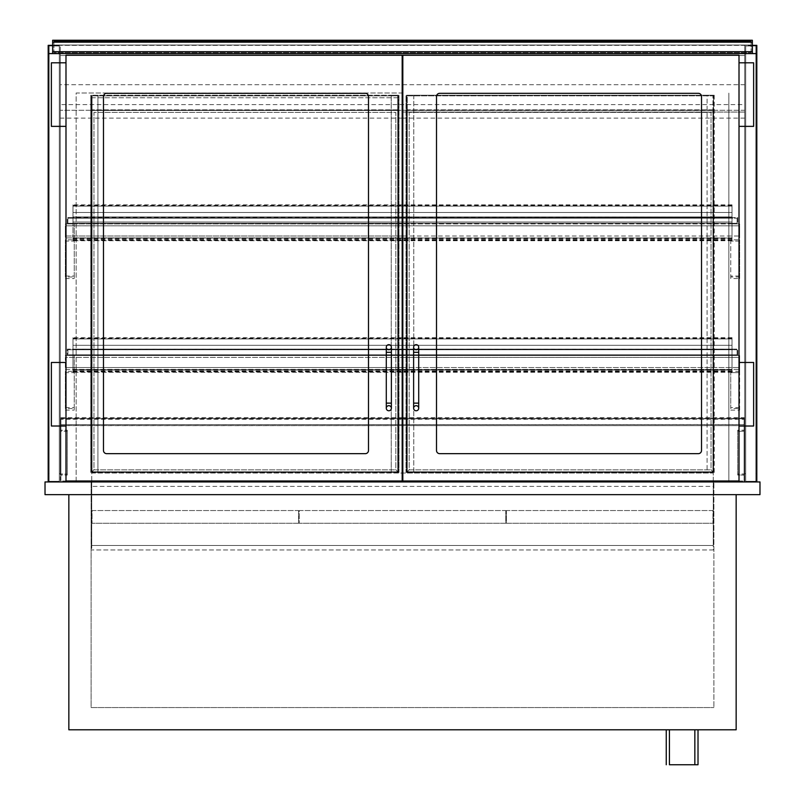 <?xml version="1.0" encoding="UTF-8"?>
<svg xmlns="http://www.w3.org/2000/svg" width="805" height="805" viewBox="0 0 805 805"><rect width="100%" height="100%" fill="white"/><g stroke="black" fill="none" stroke-linecap="round" stroke-linejoin="round"><path stroke-width="0.6" stroke-dasharray="4.03 3.02" d="M402.822 92.998L76.153 92.998L76.153 481.943L48.189 481.943L48.189 53.593L756.811 53.593L756.811 481.943L728.847 481.943L728.847 92.998L728.847 480.988M76.153 480.988L76.153 92.998L402.178 92.998M52.647 45.332L60.264 45.332L48.189 45.332L48.189 481.943L76.153 481.943M728.847 481.943L756.811 481.943L744.736 481.943L744.736 45.332L744.736 481.943L756.811 481.943L756.811 45.332L744.736 45.332L744.736 55.505L60.264 55.505L60.264 118.104L60.264 55.505L744.736 55.505L744.736 104.61L60.264 104.61M669.418 764.75L698.015 764.75M669.418 729.793L694.846 729.793L669.418 729.793M666.248 729.793L698.015 729.793L666.248 729.793M759.98 494.652L45.02 494.652L45.02 481.943L759.98 481.943L759.98 494.652M736.152 494.652L68.848 494.652L736.152 494.652L736.152 729.793L68.848 729.793L68.848 494.652M713.904 481.943L91.096 481.943L713.904 481.943L713.904 707.555L713.904 481.943M91.096 481.943L91.096 707.555L713.904 707.555L91.096 707.555L91.096 481.943M713.27 481.943L713.27 545.498L713.27 473.048L91.73 473.048L91.73 545.498L713.27 545.498L91.73 545.498L91.73 481.943M713.27 480.988L713.27 473.048L402.822 473.048M91.73 480.988L91.73 473.048L402.178 473.048M713.27 486.391L713.27 549.946L91.73 549.946L713.27 549.946L713.27 486.391L91.73 486.391L91.73 549.946L91.73 486.391L713.27 486.391M74.251 239.81L74.251 241.077L65.356 241.077L65.356 239.81L74.251 239.81L74.251 223.921L74.251 278.57L74.251 241.077L65.356 241.077L65.356 276.99L74.251 276.99M65.356 239.81L65.356 276.99M65.356 223.921L74.251 223.921L65.356 223.921L65.356 225.823L65.356 223.921L402.178 223.921L65.356 223.921M74.251 371.357L74.251 372.635L65.356 372.635L65.356 371.357L74.251 371.357L74.251 355.468L74.251 410.127L74.251 372.635L65.356 372.635L65.356 408.548L74.251 408.548M65.356 371.357L65.356 408.548M739.644 371.357L739.644 355.468L65.356 355.468L74.251 355.468L65.356 355.468L65.356 357.38L65.356 355.468L739.644 355.468L739.644 410.127L739.644 408.548L730.749 408.548L730.749 371.357L739.644 371.357L739.644 372.635L730.749 372.635L739.644 372.635L739.644 408.548M730.749 371.357L730.749 408.548M739.644 355.468L730.749 355.468L739.644 355.468L739.644 357.38L739.644 355.468M739.644 276.99L739.644 241.077L730.749 241.077L730.749 239.81L739.644 239.81L739.644 241.077L730.749 241.077L730.749 278.57L739.644 278.57L739.644 276.99L730.749 276.99M730.749 239.81L730.749 278.57M739.644 239.81L739.644 278.57M739.644 223.921L402.822 223.921L739.644 223.921L739.644 225.823L739.644 223.921M402.178 367.543L65.356 367.543L65.356 357.38L402.178 357.38M402.822 357.38L739.644 357.38L739.644 369.455L739.644 367.543L402.822 367.543M65.356 367.543L65.356 357.38L739.644 357.38L739.644 367.543L65.356 367.543M65.356 369.455L402.178 369.455L65.356 369.455M402.822 369.455L739.644 369.455L402.822 369.455M402.822 225.823L739.644 225.823L739.644 237.898L739.644 235.996L402.822 235.996M402.822 237.898L65.356 237.898L65.356 225.823L739.644 225.823L739.644 235.996L65.356 235.996L65.356 237.898L402.178 237.898M402.178 235.996L65.356 235.996L65.356 225.823L402.178 225.823M67.892 349.752L67.892 354.834L72.983 354.834L72.983 355.468L67.258 355.468L67.258 349.118L72.983 349.118L72.983 349.752L67.892 349.752L67.892 354.834L72.983 354.834L72.983 355.468L67.258 355.468L67.258 349.118L72.983 349.118L72.983 349.752L67.892 349.752L67.892 354.834L67.892 349.752L737.108 349.752L732.017 349.752L732.017 349.118L737.742 349.118L737.742 355.468L732.017 355.468L732.017 354.834L737.108 354.834L737.108 349.752L732.017 349.752L732.017 349.118L737.742 349.118L737.742 355.468L732.017 355.468L732.017 354.834L737.108 354.834L737.108 349.752L737.108 354.834L67.892 354.834L737.108 354.834L737.108 349.752L67.892 349.752M52.647 53.593L752.353 53.593L752.353 40.25L52.647 40.25L52.647 53.593L752.353 53.593M751.085 52.647L751.085 41.206L53.915 41.206L53.915 52.647L751.085 52.647L751.085 41.206L53.915 41.206L53.915 52.647L751.085 52.647M106.663 453.658L365.319 453.658A3.18 3.18 0 0 0 368.499 450.478A3.18 3.18 0 0 1 365.319 453.658L106.663 453.658A3.18 3.18 0 0 1 103.483 450.478L103.483 96.489A3.18 3.18 0 0 1 106.663 93.32L365.319 93.32A3.18 3.18 0 0 1 368.499 96.489L368.499 450.478A3.18 3.18 0 0 1 365.319 453.658L106.663 453.658A3.18 3.18 0 0 1 103.483 450.478L103.483 96.489A3.18 3.18 0 0 1 106.663 93.32L365.319 93.32A3.18 3.18 0 0 1 368.499 96.489L368.499 450.478L368.499 96.489M65.99 480.988L402.178 480.988L402.178 55.183L65.99 55.183L65.99 480.988M698.338 453.658L439.681 453.658A3.18 3.18 0 0 1 436.501 450.478A3.18 3.18 0 0 0 439.681 453.658L698.338 453.658A3.18 3.18 0 0 0 701.517 450.478L701.517 96.489A3.18 3.18 0 0 0 698.338 93.32L439.681 93.32A3.18 3.18 0 0 0 436.501 96.489L436.501 450.478A3.18 3.18 0 0 0 439.681 453.658L698.338 453.658A3.18 3.18 0 0 0 701.517 450.478L701.517 96.489A3.18 3.18 0 0 0 698.338 93.32L439.681 93.32A3.18 3.18 0 0 0 436.501 96.489L436.501 450.478L436.501 96.489M739.01 480.988L402.822 480.988L402.822 55.183L739.01 55.183L739.01 480.988M51.369 126.365L65.99 126.365L65.99 62.81L51.369 62.81L51.369 126.365M65.99 126.365L65.99 62.81M65.99 426.016L65.99 362.461L51.369 362.461L51.369 426.016L65.99 426.016L65.99 362.461M753.631 126.365L739.01 126.365L739.01 62.81L753.631 62.81L753.631 126.365M739.01 126.365L739.01 62.81M739.01 426.016L739.01 362.461L753.631 362.461L753.631 426.016L739.01 426.016L739.01 362.461M365.319 93.32L106.663 93.32A3.18 3.18 0 0 0 103.483 96.489L103.483 450.478M439.681 93.32L698.338 93.32A3.18 3.18 0 0 1 701.517 96.489L701.517 450.478M386.289 408.216A2.546 2.546 0 0 1 390.103 406.022A2.546 2.546 0 0 1 390.103 410.419A2.546 2.546 0 0 1 386.289 408.216M386.289 347.207A2.546 2.546 0 0 1 390.103 345.003A2.546 2.546 0 0 1 390.103 349.41A2.546 2.546 0 0 1 386.289 347.207M418.711 408.216A2.546 2.546 0 0 0 414.897 406.022A2.546 2.546 0 0 0 414.897 410.419A2.546 2.546 0 0 0 418.711 408.216M418.711 347.207A2.546 2.546 0 0 0 414.897 345.003A2.546 2.546 0 0 0 414.897 349.41A2.546 2.546 0 0 0 418.711 347.207M59.318 481.31L49.145 481.31L59.318 481.31L59.318 45.966L49.145 45.966L49.145 481.31L49.145 45.966L49.145 481.31L59.318 481.31L59.318 45.966L49.145 45.966L59.318 45.966L59.318 481.31L49.145 481.31L49.145 45.966L59.318 45.966L59.318 481.31M49.145 473.682L49.145 53.593L49.145 473.682L48.189 473.682L49.145 473.682M59.318 53.593L59.318 473.682L59.318 53.593L60.264 53.593L60.264 473.682L60.264 53.593L59.318 53.593M48.189 53.593L49.145 53.593L48.189 53.593L48.189 481.943L60.264 481.943L60.264 45.332L60.264 481.943L48.189 481.943M59.318 473.682L60.264 473.682L59.318 473.682M745.682 481.31L755.855 481.31L745.682 481.31L745.682 45.966L755.855 45.966L755.855 481.31L755.855 45.966L755.855 481.31L745.682 481.31L745.682 45.966L755.855 45.966L745.682 45.966L745.682 481.31L755.855 481.31L755.855 45.966L745.682 45.966L745.682 481.31M755.855 473.682L755.855 53.593L755.855 473.682L756.811 473.682L755.855 473.682M745.682 473.682L745.682 53.593L745.682 473.682L744.736 473.682L744.736 53.593L744.736 473.682L745.682 473.682M756.811 53.593L756.811 473.682L756.811 53.593L755.855 53.593L756.811 53.593L756.811 481.943M745.682 53.593L744.736 53.593L745.682 53.593M752.353 45.332L60.264 45.332L744.736 45.332L744.736 84.736L60.264 84.736L60.264 45.332L60.264 84.736L744.736 84.736L744.736 55.505L60.264 55.505M402.822 417.654L744.092 417.654L744.092 424.547L60.908 424.658L60.908 418.399L60.908 425.644L402.178 425.644M60.908 424.547L60.908 425.644M60.908 425.533L744.092 425.644L744.092 418.761L402.822 418.761M402.822 425.644L744.092 425.644M744.092 425.533L744.092 418.399L744.092 424.658L60.908 424.658M744.092 417.654L744.092 418.761M76.153 481.863L60.908 481.863L60.908 418.399L744.092 418.399L744.092 419.274L60.908 419.274L744.092 419.274L744.092 481.863L728.847 481.863M60.908 417.654L402.178 417.654M402.178 418.761L60.908 418.761M67.258 474.98L67.258 431.168L60.908 431.168L60.908 474.98L67.258 475.091L60.264 475.091L60.264 431.279L67.258 431.279L67.258 475.091M67.258 430.283L67.258 474.095L60.908 474.095L60.908 430.283L67.258 430.172L60.264 430.172L60.264 431.279M60.908 431.168L60.908 430.283M60.908 474.095L60.908 474.98M60.264 430.172L60.264 473.984L67.258 474.095M67.258 473.984L67.258 430.172M60.264 473.984L60.264 475.091M737.742 431.168L737.742 474.98L744.092 474.98L744.092 474.095L737.742 474.095L737.742 430.283L744.092 430.283L744.092 431.168L737.742 431.168L737.742 475.091L744.736 475.091L744.736 431.279L737.742 431.279M744.092 431.168L744.092 474.98M744.092 474.095L744.092 430.283M744.736 430.172L744.736 473.984L737.742 473.984L737.742 430.172L744.736 430.172L744.736 431.279M744.736 473.984L744.736 475.091M744.092 480.977L744.092 418.399L60.908 418.399L60.908 480.977L744.092 480.977L744.092 481.863M60.908 481.863L60.908 480.977M713.27 481.863L91.73 481.863M53.915 45.02L751.085 45.02L53.915 45.02L53.915 41.206L751.085 41.206L751.085 45.02L751.085 41.206L53.915 41.206L53.915 45.02M744.736 104.61L744.736 118.104L744.736 110.285L60.264 110.285L744.736 110.285L744.736 112.066L402.822 112.066M744.736 118.104L402.822 118.104M402.178 118.104L60.264 118.104M402.178 112.066L744.736 112.066L744.736 55.505M406.636 472.404L405.992 472.404L405.992 95.221L406.636 95.221L406.636 472.404L405.992 472.404L405.992 95.221L413.79 95.221L413.79 472.404L406.636 472.404L406.636 95.221L413.79 95.221L413.79 472.404L406.636 472.404L406.636 95.221L713.592 95.221L713.592 472.404L713.592 95.221L714.226 95.221L714.226 472.404L707.072 472.404L707.072 95.221L713.592 95.221L713.592 472.404L406.636 472.404L406.636 95.221L713.592 95.221L713.592 472.404L406.636 472.404L406.636 95.221L406.636 472.404L406.636 109.842L713.592 109.842L713.592 472.404L406.636 472.404L406.636 109.842L713.592 109.842L713.592 472.404L406.636 472.404L409.171 469.868L407.27 471.77L407.27 95.855L712.958 95.855L407.27 95.855L407.27 471.77L712.958 471.77L407.27 471.77L407.27 110.476L712.958 110.476L712.958 471.77L712.958 95.855L712.958 471.77L407.27 471.77L407.27 110.476L712.958 110.476L712.958 471.77L407.27 471.77M714.226 95.221L714.226 472.404L707.072 472.404L707.072 95.221L714.226 95.221M91.408 472.404L91.408 95.221L90.774 95.221L90.774 472.404L91.408 472.404L91.408 95.221L398.364 95.221L398.364 472.404L399.008 472.404L399.008 95.221L391.21 95.221L391.21 472.404L399.008 472.404L399.008 95.221L391.21 95.221L391.21 472.404L398.364 472.404L398.364 95.221L398.364 472.404L398.364 95.221L398.364 472.404L398.364 95.221L90.774 95.221L90.774 472.404L97.928 472.404L97.928 95.221L97.928 472.404L91.408 472.404L91.408 95.221L91.408 472.404L91.408 109.842L398.364 109.842L398.364 472.404L91.408 472.404L91.408 109.842L398.364 109.842L398.364 472.404L91.408 472.404L398.364 472.404L91.408 472.404L93.954 469.868L92.042 471.77L92.042 95.855L397.73 95.855L397.73 471.77L92.042 471.77L92.042 95.855L397.73 95.855L397.73 471.77L92.042 471.77L92.042 110.476L397.73 110.476L397.73 471.77L92.042 471.77L92.042 110.476L397.73 110.476L397.73 471.77L92.042 471.77M398.364 472.404L395.829 469.868L395.829 112.378L93.954 112.378L93.954 469.868L395.829 469.868L395.829 112.378L93.954 112.378L93.954 469.868L395.829 469.868L397.73 471.77M398.364 109.842L397.73 110.476M91.408 109.842L92.042 110.476M713.592 472.404L711.046 469.868L711.046 112.378L409.171 112.378L409.171 469.868L711.046 469.868L711.046 112.378L409.171 112.378L409.171 469.868L711.046 469.868L712.958 471.77M713.592 109.842L712.958 110.476M406.636 109.842L407.27 110.476M402.822 338.945L732.017 338.945L732.017 345.305L732.017 338.311L732.017 355.468L732.017 337.677L732.017 338.945L72.983 338.945L72.983 337.677L72.983 355.468L72.983 338.311L72.983 345.305L72.983 338.945L402.178 338.945M402.822 349.118L732.017 349.118L732.017 372.282L732.017 349.129L72.983 349.118L72.983 371.96L72.983 349.129L402.178 349.118M402.178 355.468L402.822 355.468M732.017 354.834L72.983 354.834L732.017 354.834M732.017 349.752L72.983 349.752L732.017 349.752M732.017 345.305L72.983 345.305L732.017 345.305M402.822 206.12L732.017 206.12L732.017 212.48L732.017 205.486L732.017 222.643L732.017 204.852L732.017 206.12L72.983 206.12L72.983 204.852L72.983 222.643L72.983 205.486L72.983 212.48L72.983 206.12L402.178 206.12M402.822 216.293L402.178 216.293M402.178 222.643L402.822 222.643M732.017 222.009L72.983 222.009L732.017 222.009M732.017 216.927L72.983 216.927L732.017 216.927M732.017 212.48L72.983 212.48L732.017 212.48M732.017 349.129L72.983 349.129M732.017 349.29L72.983 349.29M732.017 349.501L72.983 349.501M732.017 349.481L72.983 349.32L72.983 372.282L72.983 349.481L732.017 349.481M732.017 355.156L72.983 355.156L732.017 355.156M72.983 369.757L732.017 369.747L72.983 369.757M732.017 349.32L72.983 349.32M72.983 370.028L732.017 370.038L72.983 370.028M506.405 510.541L506.405 523.25L712.958 523.25L506.405 523.25L506.405 510.541L712.958 510.541L712.958 523.25L712.958 510.541L506.405 510.541M505.771 510.541L505.771 523.25L299.229 523.25L505.771 523.25L505.771 510.541L299.229 510.541L299.229 523.25L299.229 510.541L505.771 510.541M298.595 510.541L298.595 523.25L92.042 523.25L298.595 523.25L298.595 510.541L92.042 510.541L92.042 523.25L92.042 510.541L298.595 510.541M732.017 217.571L732.017 240.403L732.017 218.195L67.892 218.195L67.892 223.277L72.983 223.277L72.983 223.921L67.258 223.921L67.258 217.561L72.983 217.561L72.983 218.195L67.892 218.195L67.892 223.277L72.983 223.277L72.983 223.921L67.258 223.921L67.258 217.561L72.983 217.561L72.983 240.725L72.983 218.195L737.108 218.195L737.108 223.277L732.017 223.277L732.017 223.921L737.742 223.921L737.742 217.561L732.017 217.561L732.017 218.195L737.108 218.195L737.108 223.277L732.017 223.277L732.017 223.921L737.742 223.921L737.742 217.561L732.017 217.561L732.017 218.195L72.983 217.924L732.017 217.571L72.983 217.571M402.178 223.277L67.892 223.277L67.892 218.195L737.108 218.195L67.892 218.195L67.892 223.277L737.108 223.277L737.108 218.195L737.108 223.277L402.822 223.277M732.017 238.049L732.017 217.732L732.017 240.725L732.017 238.049L72.983 238.049M732.017 239.568L72.983 239.568M732.017 217.883L72.983 217.883M732.017 223.277L72.983 223.277L732.017 223.277M732.017 223.599L402.822 223.599M402.178 223.599L72.983 223.599M732.017 223.689L402.822 223.689M402.178 223.689L72.983 223.689M732.017 238.2L72.983 238.2M732.017 237.888L72.983 237.888M65.356 276.035L74.251 276.035M65.356 407.582L74.251 407.582M739.644 407.582L730.749 407.582M739.644 276.035L730.749 276.035M386.289 403.134L391.381 403.134M386.289 352.298L391.381 352.298M418.711 403.134L413.619 403.134M418.711 352.298L413.619 352.298M397.73 97.767L92.042 97.767M398.364 97.767L91.408 97.767M732.017 338.945L72.983 338.945L732.017 338.945M732.017 206.12L72.983 206.12L732.017 206.12M732.017 371.809L72.983 371.809M402.178 371.96L402.822 371.96M732.017 372.192L402.822 372.192M402.178 372.192L72.983 372.192M732.017 371.397L72.983 371.397M732.017 369.415L72.983 369.415M732.017 369.575L72.983 369.575M732.017 371.125L72.983 371.125M732.017 371.92L72.983 371.92M732.017 238.481L72.983 238.481M732.017 240.363L72.983 240.363M732.017 240.252L72.983 240.252M402.178 240.413L402.822 240.413M732.017 240.645L402.822 240.645M402.178 240.645L72.983 240.645M732.017 239.84L72.983 239.84M65.356 278.57L74.251 278.57M65.356 410.127L74.251 410.127M730.749 410.127L739.644 410.127M732.017 337.677L402.822 337.677M402.178 337.677L72.983 337.677M732.017 338.311L72.983 338.311M732.017 204.852L402.822 204.852M402.178 204.852L72.983 204.852M732.017 205.486L72.983 205.486M732.017 372.282L402.822 372.282M402.178 372.282L72.983 372.282M732.017 369.626L72.983 369.626M732.017 369.877L72.983 369.877M732.017 370.199L72.983 370.199M732.017 369.938L72.983 369.938M732.017 238.642L72.983 238.642M732.017 238.401L72.983 238.401M732.017 240.725L402.822 240.725M402.178 240.725L72.983 240.725M732.017 238.069L72.983 238.069M732.017 238.33L72.983 238.33"/><path stroke-width="1.21" d="M756.811 481.943L756.811 53.593L48.189 53.593L48.189 481.943M728.847 480.988L728.847 481.943M402.178 92.998L402.822 92.998M76.153 481.943L76.153 480.988M698.015 729.793L698.015 764.75L669.418 764.75L669.418 729.793M666.248 764.75L666.248 729.793M45.02 494.652L759.98 494.652L759.98 481.943L45.02 481.943L45.02 494.652M736.152 494.652L736.152 729.793L68.848 729.793L68.848 494.652M713.27 481.943L713.27 480.988M402.178 473.048L402.822 473.048M91.73 481.943L91.73 480.988M402.178 369.455L402.822 369.455L402.178 369.455M402.822 223.921L402.178 223.921L402.822 223.921M402.178 237.898L402.822 237.898M752.353 53.593L752.353 40.25L52.647 40.25L52.647 42.152L752.353 42.152M752.353 51.691L52.647 51.691L52.647 53.593M52.647 51.691L52.647 42.152M368.499 450.478A3.18 3.18 0 0 1 365.319 453.658L106.663 453.658A3.18 3.18 0 0 1 103.483 450.478L103.483 96.489A3.18 3.18 0 0 1 106.663 93.32L365.319 93.32A3.18 3.18 0 0 1 368.499 96.489L368.499 450.478M65.99 480.988L402.178 480.988L402.178 55.183L65.99 55.183L65.99 480.988M436.501 450.478A3.18 3.18 0 0 0 439.681 453.658L698.338 453.658A3.18 3.18 0 0 0 701.517 450.478L701.517 96.489A3.18 3.18 0 0 0 698.338 93.32L439.681 93.32A3.18 3.18 0 0 0 436.501 96.489L436.501 450.478M739.01 480.988L402.822 480.988L402.822 55.183L739.01 55.183L739.01 480.988M65.99 62.81L51.369 62.81L51.369 126.365L65.99 126.365M65.99 362.461L51.369 362.461L51.369 426.016L65.99 426.016M739.01 62.81L753.631 62.81L753.631 126.365L739.01 126.365M739.01 362.461L753.631 362.461L753.631 426.016L739.01 426.016M368.499 96.489A3.18 3.18 0 0 0 365.319 93.32M103.483 450.478A3.18 3.18 0 0 0 106.663 453.658M436.501 96.489A3.18 3.18 0 0 1 439.681 93.32M701.517 450.478A3.18 3.18 0 0 1 698.338 453.658M386.289 408.216A2.546 2.546 0 0 1 388.835 405.68A2.546 2.546 0 0 1 391.381 408.216A2.546 2.546 0 0 1 388.835 410.761A2.546 2.546 0 0 1 386.289 408.216L386.289 347.207A2.546 2.546 0 0 0 388.835 349.752A2.546 2.546 0 0 0 391.381 347.207A2.546 2.546 0 0 0 388.835 344.671A2.546 2.546 0 0 0 386.289 347.207M416.165 405.68A2.546 2.546 0 0 0 413.619 408.216A2.546 2.546 0 0 0 416.165 410.761A2.546 2.546 0 0 0 418.711 408.216A2.546 2.546 0 0 0 416.165 405.68M413.619 408.216L413.619 403.134L418.711 403.134L418.711 347.207A2.546 2.546 0 0 1 416.165 349.752A2.546 2.546 0 0 1 413.619 347.207A2.546 2.546 0 0 1 416.165 344.671A2.546 2.546 0 0 1 418.711 347.207M48.189 53.593L48.189 45.332L52.647 45.332M756.811 53.593L756.811 45.332L752.353 45.332M402.178 425.644L402.822 425.644M402.178 417.654L402.822 417.654M402.822 418.761L402.178 418.761M728.847 481.863L713.27 481.863M91.73 481.863L76.153 481.863M402.822 118.104L402.178 118.104M402.822 112.066L402.178 112.066M402.822 349.118L402.178 349.118M402.822 355.468L402.178 355.468M402.822 216.293L402.178 216.293M402.822 222.643L402.178 222.643M402.822 223.277L402.178 223.277M402.822 223.599L402.178 223.599M402.822 223.689L402.178 223.689M402.178 357.38L402.822 357.38M402.822 367.543L402.178 367.543M402.178 225.823L402.822 225.823M402.822 235.996L402.178 235.996M386.289 352.298L391.381 352.298L391.381 403.134L386.289 403.134M413.619 403.134L413.619 352.298L418.711 352.298M402.822 338.945L402.178 338.945M402.822 206.12L402.178 206.12M402.822 371.96L402.178 371.96M402.822 372.192L402.178 372.192M402.822 240.413L402.178 240.413M402.822 240.645L402.178 240.645M694.846 729.793L694.846 764.75M391.381 403.134L391.381 408.216M391.381 352.298L391.381 347.207M418.711 403.134L418.711 408.216M413.619 352.298L413.619 347.207M402.822 337.677L402.178 337.677M402.822 204.852L402.178 204.852M402.822 372.282L402.178 372.282M402.822 240.725L402.178 240.725"/></g></svg>
